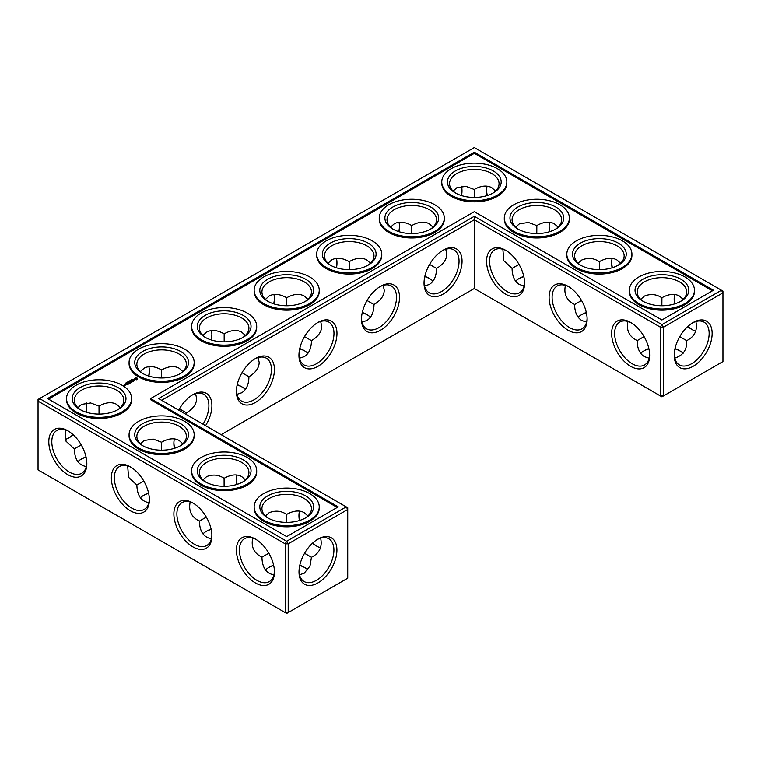 <?xml version="1.0" encoding="UTF-8"?>
<svg xmlns="http://www.w3.org/2000/svg" width="761" height="761" viewBox="0 0 761 761"><rect width="100%" height="100%" fill="white"/><g stroke="black" fill="none" stroke-linecap="round" stroke-linejoin="round"><path stroke-width="1.14" d="M680.144 351.04A26.882 15.524 0 0 0 674.959 348.871M648.914 348.861A26.882 15.524 0 0 0 643.682 351.04M683.102 353.313A24.761 14.297 0 0 0 679.421 350.602A24.761 14.297 0 0 0 675.026 348.586M648.848 348.567A24.761 14.297 0 0 0 644.405 350.602A24.761 14.297 0 0 0 640.695 353.342M644.063 336.59L637.147 340.643C637.261 348.424 639.678 353.76 644.405 356.671L649.143 358.212M695.868 321.542C697.732 330.284 694.669 336.647 686.679 340.643L679.773 336.657M686.679 340.643C687.221 349.565 683.235 355.397 674.731 358.146M304.923 351.04A26.882 15.524 0 0 0 299.701 348.861M367.458 314.93A26.882 15.524 0 0 0 362.236 312.752M430.003 278.83A26.882 15.524 0 0 0 424.771 276.652M242.388 387.14A26.882 15.524 0 0 0 237.156 384.971M211.158 529.39A26.882 15.524 0 0 0 205.927 531.568M148.623 493.28A26.882 15.524 0 0 0 143.391 495.459M86.088 457.18A26.882 15.524 0 0 0 80.856 459.359M304.923 567.668A26.882 15.524 0 0 0 299.739 565.509M273.694 565.49A26.882 15.524 0 0 0 268.462 567.668M523.844 276.652A26.882 15.524 0 0 0 518.612 278.83M586.379 312.752A26.882 15.524 0 0 0 581.147 314.93M637.147 340.557C629.157 336.59 626.094 330.226 627.958 321.475M649.637 354.474A24.761 14.297 60 0 1 644.529 364.976A24.761 14.297 60 0 1 619.768 350.678A24.761 14.297 60 0 1 619.768 322.084A24.761 14.297 60 0 1 631.411 322.902M692.415 322.959A24.694 14.259 -60 0 1 704.03 322.141A24.694 14.259 -60 0 1 704.03 350.659A24.694 14.259 -60 0 1 679.335 364.909A24.694 14.259 -60 0 1 674.236 354.445M683.131 299.349L679.421 296.01C674.541 293.375 668.71 293.955 661.918 297.751L661.861 305.76M695.868 331.206A24.761 14.297 60 0 1 691.682 329.38A24.761 14.297 60 0 1 687.735 326.574M674.627 303.915A24.761 14.297 60 0 1 674.17 299.044A24.761 14.297 60 0 1 674.684 294.469M640.724 299.368L644.405 296.067C650.674 293.603 656.486 294.174 661.842 297.789L661.842 297.789M474.303 288.505L474.303 219.758L660.415 327.211L660.415 395.958L661.918 396.823L722.95 361.58L722.95 292.833L663.411 327.211L663.411 395.958L660.415 395.958L474.303 288.505L221.156 434.655M474.303 216.295L661.918 324.605L663.411 327.211L660.415 327.211L661.918 324.605L721.447 290.236L474.303 147.548L38.05 399.42L38.05 401.152L39.553 398.555L286.697 541.242L285.194 543.839L288.2 543.839L286.697 541.242L346.226 506.864L347.729 509.47L288.2 543.839L288.2 612.586L285.194 612.586L285.194 543.839L38.05 401.152L38.05 469.898L286.697 613.452L347.729 578.208L347.729 507.73L158.621 398.555L474.303 216.295L474.303 219.758L161.627 400.286M299.758 348.567A24.761 14.297 180 0 1 304.21 350.602A24.761 14.297 180 0 1 307.91 353.342M362.293 312.467A24.761 14.297 180 0 1 366.745 314.502A24.761 14.297 180 0 1 370.445 317.232M424.838 276.357A24.761 14.297 180 0 1 429.28 278.393A24.761 14.297 180 0 1 432.98 281.132M237.223 384.676A24.761 14.297 180 0 1 241.665 386.712A24.761 14.297 180 0 1 245.375 389.442M202.94 533.87A24.761 14.297 180 0 1 206.65 531.13A24.761 14.297 180 0 1 211.092 529.095M140.405 497.761A24.761 14.297 180 0 1 144.114 495.031A24.761 14.297 180 0 1 148.557 492.995M77.869 461.651A24.761 14.297 180 0 1 81.579 458.921A24.761 14.297 180 0 1 86.022 456.885M265.484 569.97A24.761 14.297 180 0 1 269.185 567.24A24.761 14.297 180 0 1 273.627 565.204M299.805 565.214A24.761 14.297 180 0 1 304.21 567.24A24.761 14.297 180 0 1 307.882 569.941M523.777 276.357A24.761 14.297 0 0 0 519.335 278.393A24.761 14.297 0 0 0 515.625 281.132M586.312 312.467A24.761 14.297 0 0 0 581.87 314.502A24.761 14.297 0 0 0 578.16 317.232M680.144 301.641A24.761 14.297 0 0 0 686.679 291.967A24.761 14.297 0 0 0 661.918 277.67A24.761 14.297 0 0 0 637.147 291.967A24.761 14.297 0 0 0 643.682 301.641M630.65 322.445L630.65 322.445A26.882 15.524 60 0 1 649.656 355.368A26.882 15.524 60 0 1 630.65 366.345A26.882 15.524 60 0 1 611.635 333.423A26.882 15.524 60 0 1 630.65 322.445M693.185 322.502A26.816 15.486 -60 0 1 712.144 333.451A26.816 15.486 -60 0 1 693.185 366.288A26.816 15.486 -60 0 1 674.217 355.339A26.816 15.486 -60 0 1 693.185 322.502L693.185 322.502M692.415 329.779A26.882 15.524 60 0 1 687.954 326.374M674.912 303.82A26.882 15.524 60 0 1 674.189 298.207M617.609 265.541A24.761 14.297 0 0 0 624.144 255.867A24.761 14.297 0 0 0 599.373 241.57A24.761 14.297 0 0 0 574.612 255.867A24.761 14.297 0 0 0 581.147 265.541M620.596 263.239L616.886 259.91C612.006 257.275 606.175 257.846 599.383 261.641L599.326 269.651M578.189 263.268L581.87 259.967C588.139 257.494 593.951 258.065 599.307 261.679M612.091 267.805A24.761 14.297 60 0 1 611.635 262.945A24.761 14.297 60 0 1 612.148 258.369M581.528 300.481L574.612 304.533C574.726 312.314 577.142 317.66 581.87 320.562L586.607 322.112M574.612 304.457C566.622 300.481 563.559 294.127 565.423 285.375M587.102 318.374A24.761 14.297 60 0 1 581.994 328.866A24.761 14.297 60 0 1 557.233 314.569A24.761 14.297 60 0 1 557.233 285.974A24.761 14.297 60 0 1 568.876 286.802M505.57 250.236L505.57 250.236A26.882 15.524 60 0 1 524.586 283.159A26.882 15.524 60 0 1 505.57 294.136A26.882 15.524 60 0 1 486.564 261.213A26.882 15.524 60 0 1 505.57 250.236L505.57 250.236M568.106 286.336L568.106 286.336A26.882 15.524 60 0 1 587.121 319.268A26.882 15.524 60 0 1 568.106 330.245A26.882 15.524 60 0 1 549.1 297.313A26.882 15.524 60 0 1 568.106 286.336L568.106 286.336M443.035 250.236L443.035 250.236A26.882 15.524 120 0 0 424.029 283.159A26.882 15.524 120 0 0 443.035 294.136A26.882 15.524 120 0 0 462.051 261.213A26.882 15.524 120 0 0 443.035 250.236L443.035 250.236M380.5 286.336L380.5 286.336A26.882 15.524 120 0 0 361.485 319.268A26.882 15.524 120 0 0 380.5 330.245A26.882 15.524 120 0 0 399.515 297.313A26.882 15.524 120 0 0 380.5 286.336L380.5 286.336M317.965 322.445L317.965 322.445A26.882 15.524 120 0 0 298.949 355.368A26.882 15.524 120 0 0 317.965 366.345A26.882 15.524 120 0 0 336.971 333.423A26.882 15.524 120 0 0 317.965 322.445L317.965 322.445M255.43 358.545L255.43 358.545A26.882 15.524 120 0 0 236.414 391.477A26.882 15.524 120 0 0 255.43 402.455A26.882 15.524 120 0 0 274.436 369.523A26.882 15.524 120 0 0 255.43 358.545L255.43 358.545M205.565 425.656A26.882 15.524 120 0 0 210.654 398.517A26.882 15.524 120 0 0 192.894 394.655L192.894 394.655A26.882 15.524 120 0 0 178.721 410.16M174.621 448.248A26.882 15.524 60 0 1 173.898 442.626M317.194 546.417A26.882 15.524 60 0 1 312.733 543.002M299.701 520.457A26.882 15.524 60 0 1 298.968 514.836M237.156 484.348A26.882 15.524 60 0 1 236.433 478.736M317.965 539.13L317.965 539.13A26.816 15.486 120 0 0 299.006 571.977A26.816 15.486 120 0 0 317.965 582.916A26.816 15.486 120 0 0 336.923 550.079A26.816 15.486 120 0 0 317.965 539.13L317.965 539.13M130.35 466.864L130.35 466.864A26.882 15.524 60 0 1 149.365 499.787A26.882 15.524 60 0 1 130.35 510.764A26.882 15.524 60 0 1 111.344 477.841A26.882 15.524 60 0 1 130.35 466.864L130.35 466.864M67.815 430.755L67.815 430.755A26.882 15.524 60 0 1 86.83 463.687A26.882 15.524 60 0 1 67.815 474.664A26.882 15.524 60 0 1 48.809 441.732A26.882 15.524 60 0 1 67.815 430.755L67.815 430.755M192.894 502.964L192.894 502.964A26.882 15.524 60 0 1 211.9 535.896A26.882 15.524 60 0 1 192.894 546.874A26.882 15.524 60 0 1 173.879 513.941A26.882 15.524 60 0 1 192.894 502.964L192.894 502.964M255.43 539.073L255.43 539.073A26.882 15.524 60 0 1 274.436 572.006A26.882 15.524 60 0 1 255.43 582.974A26.882 15.524 60 0 1 236.414 550.051A26.882 15.524 60 0 1 255.43 539.073L255.43 539.073M461.984 189.917A26.816 15.486 -60 0 1 461.261 195.491M398.764 231.61A26.882 15.524 120 0 0 399.496 225.998M336.229 267.72A26.882 15.524 120 0 0 336.961 262.098M273.694 303.82A26.882 15.524 120 0 0 274.426 298.207M211.158 339.929A26.882 15.524 120 0 0 211.881 334.317M148.623 376.029A26.882 15.524 120 0 0 149.346 370.417M68.585 438.041A26.816 15.486 120 0 0 73.046 434.626M86.041 412.129A26.816 15.486 120 0 0 86.764 406.555M549.842 231.61A26.882 15.524 60 0 1 549.119 225.998M487.306 195.51A26.882 15.524 60 0 1 486.574 189.889M612.377 267.72A26.882 15.524 60 0 1 611.654 262.098M299.473 358.212L304.21 356.671C308.928 353.76 311.344 348.424 311.458 340.643L304.524 336.638M362.008 322.112L366.745 320.562C371.463 317.66 373.889 312.314 373.993 304.533L367.059 300.528M424.543 286.003L429.28 284.462C434.008 281.551 436.424 276.205 436.529 268.433L429.594 264.419M186.34 414.555L186.388 412.852L179.444 408.847M236.928 394.322L241.665 392.781C246.393 389.87 248.809 384.524 248.923 376.743L241.988 372.738M190.202 502.003C188.338 510.755 191.401 517.109 199.392 521.085L199.392 521.161C199.696 531.568 203.701 537.418 211.387 538.74M199.392 521.085L206.307 517.119M127.667 465.903L128.571 477.328L136.856 485.061C137.161 495.459 141.156 501.318 148.852 502.631M136.856 484.976L143.772 481.009M65.132 429.794L66.036 441.218L74.321 448.952C74.626 459.349 78.621 465.209 86.316 466.531M74.321 448.876L81.237 444.909M299.511 574.783L304.21 573.242L309.984 566.07L311.458 557.271L304.552 553.285M252.738 538.113C250.873 546.855 253.936 553.218 261.936 557.185L261.936 557.271C262.241 567.668 266.236 573.528 273.922 574.84M261.936 557.185L268.842 553.218M518.992 264.381L512.077 268.433C512.191 276.205 514.607 281.551 519.335 284.462L524.072 286.003M642.902 301.213A26.882 15.524 0 0 0 680.924 301.213A26.882 15.524 0 0 0 680.924 279.258A26.882 15.524 0 0 0 642.902 279.258A26.882 15.524 0 0 0 642.902 301.213L642.902 301.213M580.367 265.104A26.882 15.524 0 0 0 618.389 265.104A26.882 15.524 0 0 0 618.389 243.159A26.882 15.524 0 0 0 580.367 243.159A26.882 15.524 0 0 0 580.367 265.104L580.367 265.104M721.447 290.236L722.95 292.833L722.95 291.102L721.447 290.236M524.567 282.264A24.761 14.297 60 0 1 519.459 292.766A24.761 14.297 60 0 1 494.688 278.469A24.761 14.297 60 0 1 494.688 249.874A24.761 14.297 60 0 1 506.341 250.692M424.039 282.264A24.761 14.297 120 0 0 429.156 292.766A24.761 14.297 120 0 0 453.917 278.469A24.761 14.297 120 0 0 453.917 249.874A24.761 14.297 120 0 0 442.274 250.692M361.504 318.374A24.761 14.297 120 0 0 366.621 328.866A24.761 14.297 120 0 0 391.382 314.569A24.761 14.297 120 0 0 391.382 285.974A24.761 14.297 120 0 0 379.729 286.802M298.968 354.474A24.761 14.297 120 0 0 304.077 364.976A24.761 14.297 120 0 0 328.847 350.678A24.761 14.297 120 0 0 328.847 322.084A24.761 14.297 120 0 0 317.194 322.902M236.433 390.583A24.761 14.297 120 0 0 241.541 401.076A24.761 14.297 120 0 0 266.312 386.778A24.761 14.297 120 0 0 266.312 358.184A24.761 14.297 120 0 0 254.659 359.011M202.997 424.172A24.761 14.297 120 0 0 203.767 394.293A24.761 14.297 120 0 0 192.124 395.111M174.336 448.334A24.761 14.297 60 0 1 173.879 443.463A24.761 14.297 60 0 1 174.393 438.888M320.647 547.834A24.761 14.297 60 0 1 316.462 546.008A24.761 14.297 60 0 1 312.514 543.202M299.415 520.543A24.761 14.297 60 0 1 298.949 515.682A24.761 14.297 60 0 1 299.473 511.107M236.871 484.443A24.761 14.297 60 0 1 236.414 479.573A24.761 14.297 60 0 1 236.928 474.997M299.016 571.083A24.694 14.259 120 0 0 304.115 581.547A24.694 14.259 120 0 0 328.809 567.287A24.694 14.259 120 0 0 328.809 538.778A24.694 14.259 120 0 0 317.194 539.587M149.346 498.902A24.761 14.297 60 0 1 144.238 509.394A24.761 14.297 60 0 1 119.477 495.097A24.761 14.297 60 0 1 119.477 466.503A24.761 14.297 60 0 1 131.12 467.321M86.811 462.793A24.761 14.297 60 0 1 81.703 473.285A24.761 14.297 60 0 1 56.932 458.988A24.761 14.297 60 0 1 56.932 430.403A24.761 14.297 60 0 1 68.585 431.221M211.881 535.002A24.761 14.297 60 0 1 206.773 545.504A24.761 14.297 60 0 1 182.012 531.207A24.761 14.297 60 0 1 182.012 502.612A24.761 14.297 60 0 1 193.655 503.43M274.426 571.111A24.761 14.297 60 0 1 269.308 581.604A24.761 14.297 60 0 1 244.547 567.306A24.761 14.297 60 0 1 244.547 538.712A24.761 14.297 60 0 1 256.191 539.53M461.489 186.217A24.694 14.259 -60 0 1 461.994 190.764A24.694 14.259 -60 0 1 461.546 195.587M399.049 231.705A24.761 14.297 120 0 0 399.515 226.835A24.761 14.297 120 0 0 398.992 222.26M336.514 267.805A24.761 14.297 120 0 0 336.971 262.945A24.761 14.297 120 0 0 336.457 258.369M273.979 303.915A24.761 14.297 120 0 0 274.436 299.044A24.761 14.297 120 0 0 273.922 294.469M211.444 340.015A24.761 14.297 120 0 0 211.9 335.154A24.761 14.297 120 0 0 211.387 330.578M148.909 376.124A24.761 14.297 120 0 0 149.365 371.254A24.761 14.297 120 0 0 148.852 366.678M65.132 439.458A24.694 14.259 120 0 0 69.318 437.632A24.694 14.259 120 0 0 73.265 434.826M86.326 412.215A24.694 14.259 120 0 0 86.783 407.392A24.694 14.259 120 0 0 86.269 402.854M549.556 231.705A24.761 14.297 60 0 1 549.1 226.835A24.761 14.297 60 0 1 549.613 222.26M487.021 195.596A24.761 14.297 60 0 1 486.564 190.735A24.761 14.297 60 0 1 487.078 186.16M320.685 321.465L321.713 326.345C321.561 331.891 318.146 336.657 311.458 340.643M245.375 335.449L241.665 332.119C236.785 329.484 230.954 330.055 224.162 333.851L224.162 333.851C217.37 330.055 211.529 329.484 206.65 332.119L202.94 335.449M258.15 357.575L259.178 362.445C259.025 367.991 255.601 372.757 248.923 376.743M224.162 341.86L224.162 333.851M286.697 305.76L286.697 297.751C279.905 293.955 274.065 293.375 269.185 296.01L265.484 299.349M307.91 299.349L304.21 296.01C299.32 293.375 293.489 293.955 286.697 297.751L286.697 297.751M383.221 285.365L384.248 290.236C384.096 295.782 380.681 300.547 373.993 304.533M349.232 269.651L349.232 261.641C342.44 257.846 336.6 257.275 331.72 259.91L328.02 263.239M370.445 263.239L366.745 259.91C361.865 257.275 356.024 257.846 349.232 261.641L349.232 261.641M445.756 249.256L446.793 254.136C446.631 259.682 443.216 264.447 436.529 268.433M411.768 233.551L411.768 225.541C404.976 221.746 399.135 221.166 394.255 223.801L390.555 227.13M432.98 227.13L429.28 223.801C424.4 221.166 418.56 221.746 411.768 225.541L411.768 225.541M195.606 393.675L196.642 398.555C196.49 404.101 193.066 408.866 186.388 412.852M120.305 407.658L116.595 404.329C111.715 401.694 105.874 402.265 99.082 406.06L90.645 402.969L81.579 404.386L77.898 407.687M99.035 414.079L99.016 406.108M161.627 377.97L161.617 369.96C154.825 366.165 148.994 365.584 144.114 368.219L140.405 371.558M182.84 371.558L179.13 368.219C174.25 365.584 168.419 366.165 161.627 369.96L161.627 369.96M286.65 522.388L286.621 514.417C281.237 510.793 275.425 510.222 269.185 512.705L265.503 515.996M224.105 486.289L224.086 478.317C218.702 474.693 212.89 474.122 206.65 476.595L202.968 479.896M245.375 479.868L241.665 476.538C236.785 473.903 230.954 474.484 224.162 478.269L224.086 478.317M161.57 450.179L161.551 442.208L153.18 439.068L144.114 440.495L140.433 443.787M182.84 443.768L179.13 440.438C174.25 437.794 168.419 438.374 161.627 442.17L161.551 442.208M311.458 557.271C319.449 553.285 322.512 546.912 320.647 538.17M307.91 515.977L304.21 512.648C299.32 510.003 293.489 510.583 286.697 514.379L286.621 514.417M512.077 268.348L503.792 260.7L502.888 249.266M558.06 227.13L554.35 223.801C549.471 221.166 543.63 221.746 536.838 225.541L536.79 233.551M515.654 227.159L519.335 223.858L528.4 222.44L536.771 225.579M495.516 191.03L491.815 187.701C486.935 185.056 481.095 185.636 474.303 189.432L474.255 197.441M453.118 191.059L456.79 187.758L465.865 186.331L474.236 189.47M638.898 303.525A32.542 18.787 0 0 0 674.37 307.596A32.542 18.787 0 0 0 694.46 290.236A32.542 18.787 0 0 0 661.918 271.449A32.542 18.787 0 0 0 629.366 290.236A32.542 18.787 0 0 0 638.898 303.525M555.073 229.432A24.761 14.297 0 0 0 561.608 219.758A24.761 14.297 0 0 0 536.838 205.46A24.761 14.297 0 0 0 512.077 219.758A24.761 14.297 0 0 0 518.612 229.432M576.362 267.415A32.542 18.787 0 0 0 611.834 271.487A32.542 18.787 0 0 0 631.925 254.136A32.542 18.787 0 0 0 599.373 235.339A32.542 18.787 0 0 0 566.831 254.136A32.542 18.787 0 0 0 576.362 267.415M474.303 152.171L713.447 290.236L661.918 319.991L474.303 211.672L150.611 398.555L338.226 506.864L286.697 536.619L47.553 398.555L474.303 152.171L474.303 153.322L712.448 290.816M268.462 301.641A24.761 14.297 180 0 1 261.936 291.967A24.761 14.297 180 0 1 286.697 277.67A24.761 14.297 180 0 1 311.458 291.967A24.761 14.297 180 0 1 304.923 301.641M205.927 337.751A24.761 14.297 180 0 1 199.392 328.077A24.761 14.297 180 0 1 224.162 313.779A24.761 14.297 180 0 1 248.923 328.077A24.761 14.297 180 0 1 242.388 337.751M330.997 265.541A24.761 14.297 180 0 1 324.471 255.867A24.761 14.297 180 0 1 349.232 241.57A24.761 14.297 180 0 1 373.993 255.867A24.761 14.297 180 0 1 367.458 265.541M393.542 229.432A24.761 14.297 180 0 1 387.007 219.758A24.761 14.297 180 0 1 411.768 205.46A24.761 14.297 180 0 1 436.529 219.758A24.761 14.297 180 0 1 430.003 229.432M492.538 193.332A24.761 14.297 0 0 0 499.064 183.658A24.761 14.297 0 0 0 474.303 169.361A24.761 14.297 0 0 0 449.542 183.658A24.761 14.297 0 0 0 456.077 193.332M143.391 373.86A24.761 14.297 180 0 1 136.856 364.177A24.761 14.297 180 0 1 161.627 349.879A24.761 14.297 180 0 1 186.388 364.177A24.761 14.297 180 0 1 179.853 373.86M80.856 409.96A24.761 14.297 180 0 1 74.321 400.286A24.761 14.297 180 0 1 99.082 385.989A24.761 14.297 180 0 1 123.853 400.286A24.761 14.297 180 0 1 117.318 409.96M268.462 518.279A24.761 14.297 180 0 1 261.936 508.605A24.761 14.297 180 0 1 286.697 494.308A24.761 14.297 180 0 1 311.458 508.605A24.761 14.297 180 0 1 304.923 518.279M205.927 482.17A24.761 14.297 180 0 1 199.392 472.495A24.761 14.297 180 0 1 224.162 458.198A24.761 14.297 180 0 1 248.923 472.495A24.761 14.297 180 0 1 242.388 482.17M143.391 446.07A24.761 14.297 180 0 1 136.856 436.386A24.761 14.297 180 0 1 161.627 422.089A24.761 14.297 180 0 1 186.388 436.386A24.761 14.297 180 0 1 179.853 446.07M694.46 290.236L694.46 291.396A32.542 18.787 180 0 1 674.37 308.747A32.542 18.787 180 0 1 638.898 304.676A32.542 18.787 180 0 1 629.366 291.396L629.366 290.236M517.832 229.004A26.882 15.524 0 0 0 555.853 229.004A26.882 15.524 0 0 0 555.853 207.049A26.882 15.524 0 0 0 517.832 207.049A26.882 15.524 0 0 0 517.832 229.004L517.832 229.004M631.925 254.136L631.925 255.287A32.542 18.787 180 0 1 611.834 272.647A32.542 18.787 180 0 1 576.362 268.576A32.542 18.787 180 0 1 566.831 255.287L566.831 254.136M48.552 399.125L474.303 153.322M150.611 398.555L150.611 399.706L337.228 507.444M305.703 301.213A26.882 15.524 180 0 1 267.682 301.213A26.882 15.524 180 0 1 267.682 279.258A26.882 15.524 180 0 1 305.703 279.258A26.882 15.524 180 0 1 305.703 301.213L305.703 301.213M243.168 337.313A26.882 15.524 180 0 1 205.147 337.313A26.882 15.524 180 0 1 205.147 315.368A26.882 15.524 180 0 1 243.168 315.368A26.882 15.524 180 0 1 243.168 337.313L243.168 337.313M368.238 265.104A26.882 15.524 180 0 1 330.217 265.104A26.882 15.524 180 0 1 330.217 243.159A26.882 15.524 180 0 1 368.238 243.159A26.882 15.524 180 0 1 368.238 265.104L368.238 265.104M430.783 229.004A26.882 15.524 180 0 1 392.762 229.004A26.882 15.524 180 0 1 392.762 207.049A26.882 15.524 180 0 1 430.783 207.049A26.882 15.524 180 0 1 430.783 229.004L430.783 229.004M455.297 192.894A26.882 15.524 0 0 0 493.318 192.894A26.882 15.524 0 0 0 493.318 170.949A26.882 15.524 0 0 0 455.297 170.949A26.882 15.524 0 0 0 455.297 192.894L455.297 192.894M180.633 373.423A26.882 15.524 180 0 1 142.611 373.423A26.882 15.524 180 0 1 142.611 351.468A26.882 15.524 180 0 1 180.633 351.468A26.882 15.524 180 0 1 180.633 373.423L180.633 373.423M118.098 409.532A26.882 15.524 180 0 1 80.076 409.532A26.882 15.524 180 0 1 80.076 387.577A26.882 15.524 180 0 1 118.098 387.577A26.882 15.524 180 0 1 118.098 409.532L118.098 409.532M305.703 517.841A26.882 15.524 180 0 1 267.682 517.841A26.882 15.524 180 0 1 267.682 495.896A26.882 15.524 180 0 1 305.703 495.896A26.882 15.524 180 0 1 305.703 517.841L305.703 517.841M243.168 481.742A26.882 15.524 180 0 1 205.147 481.742A26.882 15.524 180 0 1 205.147 459.787A26.882 15.524 180 0 1 243.168 459.787A26.882 15.524 180 0 1 243.168 481.742L243.168 481.742M180.633 445.632A26.882 15.524 180 0 1 142.611 445.632A26.882 15.524 180 0 1 142.611 423.677A26.882 15.524 180 0 1 180.633 423.677A26.882 15.524 180 0 1 180.633 445.632L180.633 445.632M131.634 398.555L131.634 399.706A32.542 18.787 180 0 1 122.102 412.995A32.542 18.787 180 0 1 86.63 417.066A32.542 18.787 180 0 1 66.54 399.706L66.54 398.555A32.542 18.787 180 0 1 99.082 379.758A32.542 18.787 180 0 1 131.634 398.555A32.542 18.787 180 0 1 122.102 411.834A32.542 18.787 180 0 1 86.63 415.915A32.542 18.787 180 0 1 66.54 398.555M124.471 385.618L123.054 385.399L124.471 385.618M125.146 385.228L124.452 385.523L124.385 384.876L125.146 385.228M125.289 385.152L124.671 384.714L125.888 384.809L125.289 385.152M125.432 383.144L126.24 383.259L125.451 383.202M126.202 382.602L126.887 382.935L126.202 382.831M126.583 382.602L127.401 382.621L126.583 382.602M127.154 382.279L127.896 382.279L127.068 382.184M128.105 384.315L127.192 384.752L127.877 384.267L126.735 384.315L127.268 383.915L126.811 383.649L125.974 384.048L126.887 383.515L128.105 384.219M128.58 383.944L127.211 383.24L128.58 384.039M129.741 383.363L128.371 383.373L128.904 382.973L128.371 382.574L129.741 383.278M128.542 381.889L127.915 381.622L128.989 381.727L128.476 381.299L128.542 381.984M129.646 381.347L128.599 381.223L129.646 381.347M129.256 380.909L130.236 381.004L129.294 380.842M131.139 380.405L130.179 380.31L131.139 380.471M129.903 382.298L130.055 383.097L128.837 382.393L129.931 382.85L129.684 382.174L130.863 382.307L129.922 381.68L131.292 382.383L129.903 382.298L130.131 383.097M132.481 381.699L131.567 382.231L132.252 381.746L131.111 381.784L131.643 381.394L131.177 381.128L130.35 381.518L131.253 380.995L132.481 381.784M131.12 380.11L131.805 380.1L131.12 380.11M131.415 379.644L132.328 379.758L131.415 379.644M133.213 381.185L132.68 381.584L133.061 381.28L131.919 380.614L133.213 381.366M134.374 380.015L134.64 380.538L133.85 380.804L134.336 380.158L132.766 380.253L133.689 379.691L133.004 380.215L134.374 380.186M137.56 379.111L136.828 379.825L134.507 379.32L135.391 377.979L137.104 378.065L137.513 378.902M194.169 362.445L194.169 363.606A32.542 18.787 180 0 1 184.638 376.885A32.542 18.787 180 0 1 149.166 380.966A32.542 18.787 180 0 1 129.075 363.606L129.075 362.445A32.542 18.787 180 0 1 161.627 343.658A32.542 18.787 180 0 1 194.169 362.445A32.542 18.787 180 0 1 184.638 375.734A32.542 18.787 180 0 1 149.166 379.806A32.542 18.787 180 0 1 129.075 362.445M256.704 326.345L256.704 327.496A32.542 18.787 180 0 1 247.173 340.785A32.542 18.787 180 0 1 211.701 344.857A32.542 18.787 180 0 1 191.61 327.496L191.61 326.345A32.542 18.787 180 0 1 224.162 307.549A32.542 18.787 180 0 1 256.704 326.345A32.542 18.787 180 0 1 247.173 339.625A32.542 18.787 180 0 1 211.701 343.706A32.542 18.787 180 0 1 191.61 326.345M194.169 434.655L194.169 435.815A32.542 18.787 180 0 1 184.638 449.095A32.542 18.787 180 0 1 149.166 453.175A32.542 18.787 180 0 1 129.075 435.815L129.075 434.655A32.542 18.787 180 0 1 161.627 415.867A32.542 18.787 180 0 1 194.169 434.655A32.542 18.787 180 0 1 184.638 447.944A32.542 18.787 180 0 1 149.166 452.015A32.542 18.787 180 0 1 129.075 434.655M319.24 290.236L319.24 291.396A32.542 18.787 180 0 1 309.708 304.676A32.542 18.787 180 0 1 274.236 308.747A32.542 18.787 180 0 1 254.145 291.396L254.145 290.236A32.542 18.787 180 0 1 286.697 271.449A32.542 18.787 180 0 1 319.24 290.236A32.542 18.787 180 0 1 309.708 303.525A32.542 18.787 180 0 1 274.236 307.596A32.542 18.787 180 0 1 254.145 290.236M381.775 254.136L381.775 255.287A32.542 18.787 180 0 1 372.243 268.576A32.542 18.787 180 0 1 336.781 272.647A32.542 18.787 180 0 1 316.69 255.287L316.69 254.136A32.542 18.787 180 0 1 349.232 235.339A32.542 18.787 180 0 1 381.775 254.136A32.542 18.787 180 0 1 372.243 267.415A32.542 18.787 180 0 1 336.781 271.487A32.542 18.787 180 0 1 316.69 254.136M444.31 218.026L444.31 219.178A32.542 18.787 180 0 1 434.778 232.466A32.542 18.787 180 0 1 399.316 236.538A32.542 18.787 180 0 1 379.225 219.178L379.225 218.026A32.542 18.787 180 0 1 411.768 199.239A32.542 18.787 180 0 1 444.31 218.026A32.542 18.787 180 0 1 434.778 231.315A32.542 18.787 180 0 1 399.316 235.387A32.542 18.787 180 0 1 379.225 218.026M506.855 181.917L506.855 183.078A32.542 18.787 180 0 1 486.764 200.438A32.542 18.787 180 0 1 451.292 196.367A32.542 18.787 180 0 1 441.76 183.078L441.76 181.917A32.542 18.787 0 0 0 451.292 195.206A32.542 18.787 0 0 0 486.764 199.277A32.542 18.787 0 0 0 506.855 181.917A32.542 18.787 0 0 0 474.303 163.13A32.542 18.787 0 0 0 441.76 181.917M569.39 218.026L569.39 219.178A32.542 18.787 180 0 1 549.299 236.538A32.542 18.787 180 0 1 513.827 232.466A32.542 18.787 180 0 1 504.296 219.178L504.296 218.026A32.542 18.787 0 0 0 513.827 231.315A32.542 18.787 0 0 0 549.299 235.387A32.542 18.787 0 0 0 569.39 218.026A32.542 18.787 0 0 0 536.838 199.239A32.542 18.787 0 0 0 504.296 218.026M256.704 470.764L256.704 471.915A32.542 18.787 180 0 1 247.173 485.204A32.542 18.787 180 0 1 211.701 489.275A32.542 18.787 180 0 1 191.61 471.915L191.61 470.764A32.542 18.787 180 0 1 224.162 451.967A32.542 18.787 180 0 1 256.704 470.764A32.542 18.787 180 0 1 247.173 484.053A32.542 18.787 180 0 1 211.701 488.124A32.542 18.787 180 0 1 191.61 470.764M319.24 506.864L319.24 508.025A32.542 18.787 180 0 1 309.708 521.314A32.542 18.787 180 0 1 274.236 525.385A32.542 18.787 180 0 1 254.145 508.025L254.145 506.864A32.542 18.787 180 0 1 286.697 488.077A32.542 18.787 180 0 1 319.24 506.864A32.542 18.787 180 0 1 309.708 520.153A32.542 18.787 180 0 1 274.236 524.224A32.542 18.787 180 0 1 254.145 506.864M137.589 378.655L134.63 378.655M134.707 378.902L134.649 379.406M136.723 379.549L135.239 379.187L136.723 379.549L136.723 378.55L135.239 378.902M124.243 385.665L123.729 385.703L124.243 385.837M125.66 384.847L124.899 384.752L125.66 385.028M127.658 382.412L127.173 382.127L127.658 382.479"/></g></svg>
